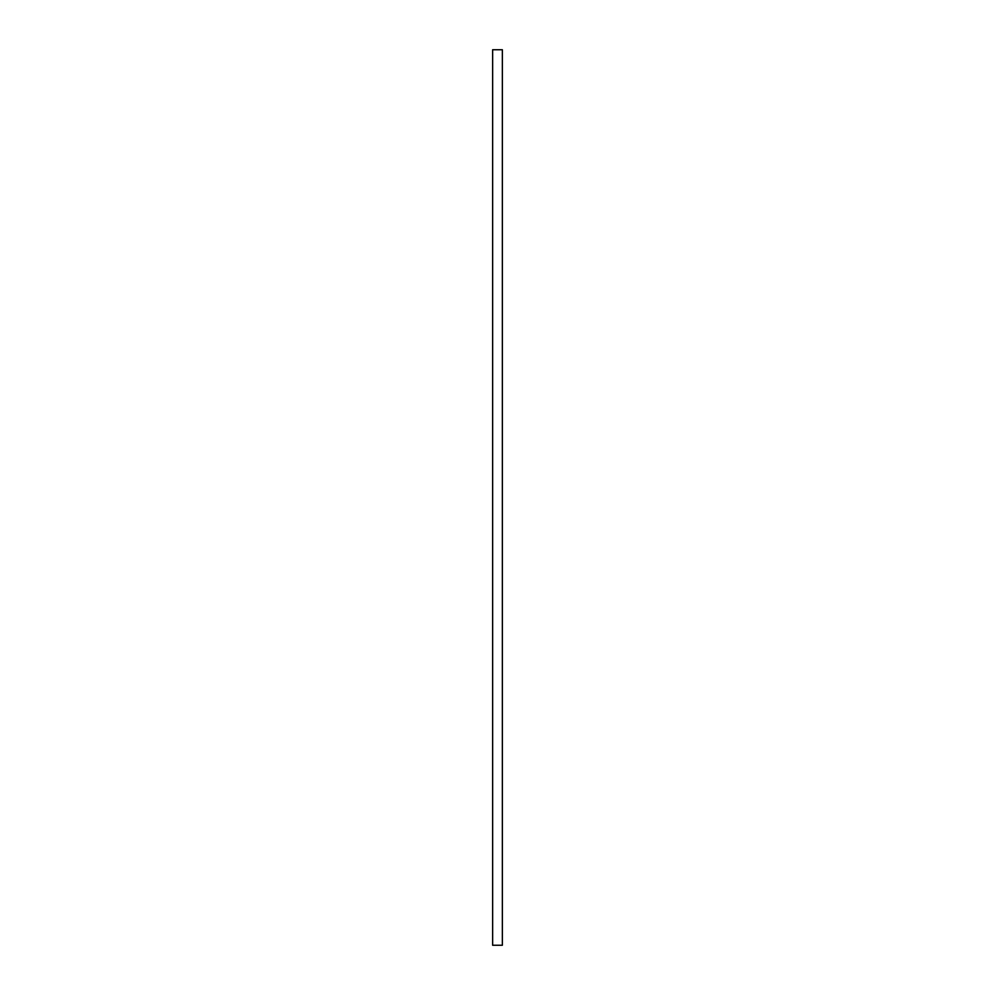 <?xml version="1.0" encoding="UTF-8"?>
<svg xmlns="http://www.w3.org/2000/svg" width="995" height="995" viewBox="0 0 995 995"><rect width="100%" height="100%" fill="white"/><g stroke="black" fill="none" stroke-linecap="round" stroke-linejoin="round"><path stroke-width="1.49" d="M492.637 945.25L502.363 945.25L502.363 49.75L492.637 49.75L492.637 945.25"/></g></svg>
